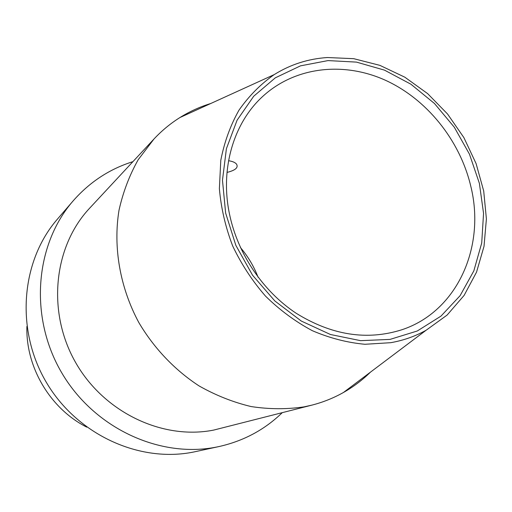 <?xml version="1.0" encoding="UTF-8"?>
<svg xmlns="http://www.w3.org/2000/svg" width="512" height="512" viewBox="0 0 512 512"><rect width="100%" height="100%" fill="white"/><g stroke="black" fill="none" stroke-linecap="round" stroke-linejoin="round"><path stroke-width="0.77" d="M426.106 330.253L447.13 315.053L464.128 295.379L476.538 272.134L484.019 246.31L486.4 218.931L483.706 191.027L476.096 163.603L463.898 137.626L447.558 114.022L427.635 93.619L404.819 77.184L379.898 65.363L353.754 58.688L327.347 57.53C308.128 58.797 290.394 64.499 274.15 74.637C260.576 84.205 248.845 96.058 238.976 110.182C230.381 125.427 224.32 142.15 220.787 160.352L219.379 188.659C221.056 208.07 225.491 227.174 232.685 245.971C241.37 264.23 252.314 280.947 265.517 296.122C279.782 310.106 295.373 321.619 312.288 330.669C329.645 338.112 347.2 342.65 364.947 344.282L390.765 342.688C403.43 340.454 415.206 336.314 426.106 330.253L343.437 392.493C333.638 398.01 323.181 402.208 312.07 405.082L304.064 406.867C286.758 409.414 269.107 409.306 251.098 406.554C233.158 402.266 215.827 395.392 199.104 385.946C174.803 370.086 154.054 348.314 138.835 322.56C119.949 287.43 112.998 247.187 119.008 210.24C123.053 192.122 129.434 175.302 138.144 159.789L153.933 139.059C161.766 130.669 170.451 123.488 179.981 117.517C189.664 111.482 199.917 106.81 210.746 103.507M225.638 213.05L235.84 245.338L252.55 275.213L274.81 300.934L301.293 321.05L330.445 334.496L360.576 340.666L390.035 339.398L417.274 330.995L440.979 316.115L460.083 295.699L473.824 270.906L481.715 243.014L483.552 213.37L479.379 183.315L469.459 154.17L454.272 127.181L434.477 103.507L410.893 84.198L384.525 70.15L356.48 62.112L328.032 60.589L300.499 65.85L275.277 77.856L253.722 96.23L237.075 120.218L226.406 148.691L222.47 180.211L225.638 213.05M370.445 372.16C362.368 380.096 353.363 386.874 343.437 392.493M312.07 405.082L213.709 430.08C162.355 440.314 103.187 412.122 75.027 361.466C46.688 310.906 53.901 246.176 89.6 208.237L153.933 139.059M228.57 160.723C232.627 161.344 235.296 162.515 236.589 164.23C238.509 167.642 235.315 170.368 227.008 172.416M132.915 161.658C109.619 168.947 89.696 182.029 73.133 200.89C35.008 244.608 28.915 316.864 61.6 372.576C94.106 428.397 160.147 458.65 217.05 446.957L219.142 446.522C243.629 440.986 264.64 429.728 282.176 412.742M73.133 200.89L57.491 219.046C21.107 260.794 15.194 329.261 46.067 381.888C76.768 434.618 139.398 463.155 193.722 452L219.142 446.522M26.899 326.426C25.645 367.264 50.304 408.742 86.771 427.149M470.662 185.715C459.674 139.936 426.63 98.918 385.018 80.077C343.424 61.434 295.251 66.707 262.906 96.262C233.69 122.72 219.917 168.563 229.498 214.099C237.715 253.811 262.899 291.206 296.147 313.248C331.693 335.238 366.893 340.755 401.734 329.798C457.434 311.533 486.022 246.4 470.662 185.715M240.448 247.565C248.006 256.454 253.888 266.349 258.086 277.235M274.15 74.637L179.981 117.517"/></g></svg>
